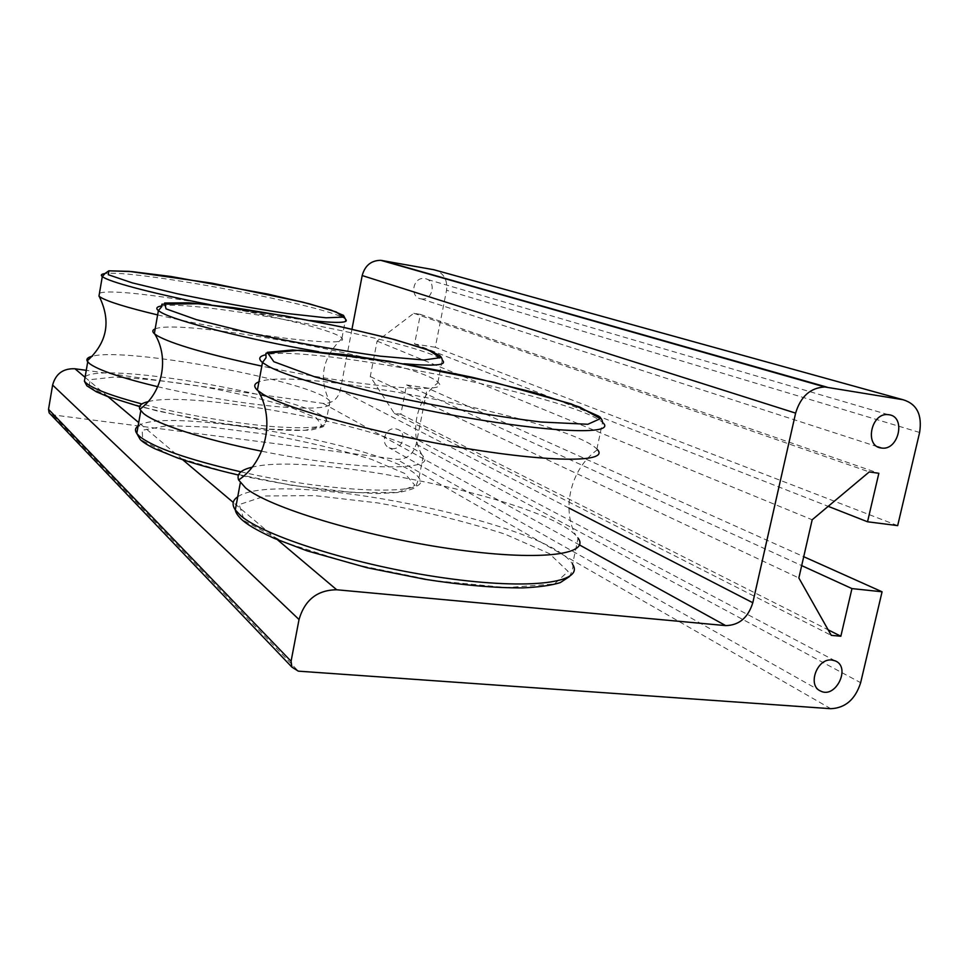 <?xml version="1.0" encoding="UTF-8"?>
<svg xmlns="http://www.w3.org/2000/svg" width="969" height="969" viewBox="0 0 969 969"><rect width="100%" height="100%" fill="white"/><g stroke="black" fill="none" stroke-linecap="round" stroke-linejoin="round"><path stroke-width="0.73" stroke-dasharray="4.84 3.63" d="M897.669 525.61L435.299 347.277L446.552 290.24C447.702 279.411 443.487 272.58 433.906 269.745M435.299 347.277L414.587 343.995L420.376 314.368L413.824 313.266L377.098 341.1L370.267 376.553L394.298 413.339L400.839 414.248L406.568 384.947L427.268 388L803.725 556.691M50.86 414.623L396.745 459.306C406.701 459.5 413.169 454.473 416.173 444.19L427.268 388M351.965 329.206L340.325 390.253C337.709 399.325 331.955 403.698 323.052 403.395L86.265 370.34M421.018 298.852L421.212 298.888C432.937 301.117 436.849 280.235 424.967 278.636L424.349 278.551C412.721 276.831 409.366 297.41 421.018 298.852M391.755 448.562C402.062 450.428 407.634 433.179 397.92 429.437L395.618 428.795C385.492 426.881 379.715 443.741 389.114 447.763L391.755 448.562M377.098 341.1L812.179 519.772M413.824 313.266L869.254 471.927M420.376 314.368L878.847 473.296M414.587 343.995L828.204 506.339M406.568 384.947L801.69 565.605M400.839 414.248L828.156 629.826M394.298 413.339L831.269 635.349M370.267 376.553L798.856 577.984M237.72 496.831C277.618 468.281 548.648 522.545 572.558 564.273L578.081 538.11L575.78 535.336C542.204 499.132 312.83 451.433 252.146 467.203M597.473 449.689L596.892 449.059C569.929 420.183 296.793 366.076 258.917 381.859M148.124 401.638C193.957 389.514 399.24 429.34 421.939 454.764L423.235 456.278C437.927 471.564 355.829 470.692 261.594 451.203M155.173 328.903C181.893 317.238 420.292 362.43 437.879 382.258L438.23 382.61C453.444 394.686 359.354 387.103 261.824 366.125M157.717 386.716C197.942 396.248 247.616 404.315 282.258 407.077C317.65 409.512 333.542 407.61 329.932 401.348L329.145 400.439C313.193 381.677 127.52 346.805 92.455 356.192M157.632 314.913C197.41 324.324 250.45 333.905 288.447 338.593C327.474 343.123 345.388 343.038 342.166 338.351L341.948 338.133C329.981 323.767 118.727 284.438 99.456 293.256M919.617 432.465L446.552 290.24M416.173 444.19L860.654 682.697M830.784 708.702L396.745 459.306M277.437 539.721L233.238 502.414M182.693 459.73L138.712 422.593M108.043 396.709L84.715 377.014M323.052 403.395L579.474 544.929M568.924 508.01L340.325 390.253M53.089 415.422L298.319 671.154M244.37 520.862L284.014 542.204L352.292 563.97L433.458 580.552L506.654 587.638L554.292 584.004L568.137 571.468L549.338 553.59L504.994 534.161C465.871 521.552 423.514 511.135 377.91 502.935L314.864 495.631L265.361 495.971L239.173 504.595L244.37 520.862M596.892 449.059L602.512 422.423C575.259 396.987 308.542 343.801 265.409 354.872M138.107 425.985C166.28 404.957 403.286 449.204 418.923 478.056C435.154 495.704 338.932 494.299 240.906 471.842M142.794 440.895L172.046 455.83L225.68 471.951L291.754 485.324L354 492.652L397.787 492.434L414.962 485.336L404.679 473.429L371.454 459.354C340.252 449.725 305.259 441.367 266.475 434.306L211.811 427.208L167.504 425.621L142.189 430.272L142.794 440.895M318.668 351.723C352.425 357.597 380.853 361.607 403.964 363.763M437.879 382.258L442.264 360.153C424.761 343.062 198.754 299.336 161.738 305.925M89.039 387.019L112.271 398.15L156.445 410.783L211.945 421.951L265.518 428.976L304.823 430.369L322.326 426.239L316.342 417.845L289.937 407.101C263.992 399.41 234.232 392.481 200.656 386.292C167.189 381.059 138.119 378.007 113.47 377.159L90.214 379.642L89.039 387.019M85.187 376.65C105.536 360.807 315.797 398.937 326.396 419.977C329.932 427.099 312.127 429.303 272.967 426.59C234.861 423.501 181.566 414.344 141.91 403.964M210.527 304.763C249.275 312.175 282.403 317.408 309.91 320.485M341.948 338.133L345.533 319.286C333.59 306.882 132.05 268.631 104.434 273.67M877.599 446.757L421.212 298.888M888.101 414.635L424.374 278.551M835.169 660.858L397.92 429.437M820.549 691.03L389.114 447.763M572.558 564.273C573.539 566.574 572.509 570.668 569.481 576.543M597.485 449.701C569.215 469.674 562.032 510.808 575.78 535.324M423.235 456.278L418.923 478.056L415.762 486.741C415.64 488.182 409.948 490.096 398.707 492.506L376.662 493.596L335.928 491.21C303.091 487.334 270.569 481.944 238.386 475.028M421.915 454.74C409.633 433.47 415.471 399.543 438.23 382.622M329.932 401.348L326.396 419.977L323.731 426.094C324.385 426.566 320.279 427.85 311.437 429.957C300.002 430.805 284.62 430.478 265.288 428.988L232.899 425.197L192.468 418.511L139.597 406.556M342.166 338.351C322.762 356.967 318.413 377.656 329.133 400.427"/><path stroke-width="1.45" d="M903.011 399.725C916.819 403.867 922.355 414.768 919.617 432.465L897.669 525.61L867.534 521.782L878.847 473.296L869.254 471.927L812.179 519.772L798.856 577.984L831.269 635.349L840.85 636.233L851.957 588.583L882.069 591.793L860.654 682.697C855.336 699.364 845.38 708.036 830.784 708.702L298.319 671.154L291.899 667.108L291.075 661.27L299.033 619.53C304.775 599.908 317.335 589.988 336.715 589.77L725.672 625.611C739.093 625.32 748.141 617.689 752.804 602.73L795.622 413.121C800.648 396.466 810.375 387.745 824.813 386.97L903.011 399.725L433.906 269.745L380.708 260.31C371.103 260.491 364.938 265.567 362.188 275.547L351.965 329.206M86.265 370.34L74.952 368.765C63.179 368.293 55.742 373.719 52.617 385.044L48.523 409.342L49.128 412.818L50.86 414.623M803.725 556.691L882.069 591.793M831.85 660.034L835.169 660.858C851.303 666.963 835.702 699.158 820.561 691.03C807.032 685.519 817.073 657.915 831.85 660.034M888.985 414.744C906.342 416.718 898.614 450.96 881.536 448.029C864.166 446.794 870.865 412.431 888.101 414.635L888.985 414.744M828.204 506.339L867.534 521.782M801.69 565.605L851.957 588.583M828.156 629.826L840.85 636.233M252.146 467.203C240.881 469.832 236.375 474.095 238.64 479.994L245.508 487.843C268.498 507.199 362.236 535.942 449.895 548.672C537.686 561.572 590.836 555.055 578.081 538.11M258.917 381.859C253.951 383.712 253.43 386.498 257.379 390.228L262.841 394.117C286.63 408.991 380.139 434.487 467.736 448.695C555.455 463.025 609.247 462.007 597.473 449.689M261.594 451.203C203.66 439.538 155.488 423.732 143.424 413.388L139.827 409.257C138.41 405.817 141.183 403.274 148.124 401.638M261.824 366.125C206.76 354.133 171.852 343.983 157.099 335.649L154.337 333.663C152.072 331.58 152.351 329.981 155.173 328.903M92.455 356.192C87.997 357.234 86.229 358.821 87.137 360.952L89.439 363.545C98.184 370.085 120.943 377.801 157.717 386.716M99.456 293.256L98.959 296.163L100.752 297.435C108.383 301.831 127.339 307.657 157.632 314.913M827.235 387.225L382.331 260.516M362.188 275.547L795.622 413.121M52.617 385.044L299.033 619.53M336.715 589.77L277.437 539.721M233.238 502.414L182.693 459.73M138.712 422.593L108.043 396.709M84.715 377.014L74.952 368.765M291.075 661.27L48.523 409.342M579.474 544.929L725.672 625.611M752.804 602.73L568.924 508.01M572.558 564.273C585.022 582.454 531.666 590.424 444.008 577.912C356.483 565.581 263.132 535.99 240.421 515.375L235.31 509.936C231.7 504.595 232.512 500.234 237.72 496.831M268.013 366.076C292.287 379.775 387.77 404.691 475.973 419.238C564.321 433.894 616.587 433.882 602.512 422.423C602.452 420.207 601.204 418.136 598.781 416.21L571.286 403.916L494.02 382.271L388.351 361.098L299.3 350.257L265.918 353.285L266.051 357.694L262.478 362.539L268.013 366.076M265.409 354.872C259.05 356.289 258.081 358.845 262.478 362.539L257.379 390.228M273.852 361.716L267.274 352.341L292.577 349.991L341.754 354.279C383.179 360.032 426.735 367.723 472.46 377.341L534.113 392.493L579.971 407.137L600.368 418.644L587.856 424.277L540.847 421.999C493.524 416.113 441.598 407.137 385.081 395.086L315.179 376.989L273.852 361.716M240.906 471.842C187.138 459.318 153.308 447.448 139.391 436.256L136.799 433.47C134.715 430.478 135.151 427.983 138.107 425.985M166.062 308.869L164.597 303.031L189.367 302.8L233.493 307.657C269.733 313.084 306.907 319.758 345.025 327.679L394.698 339.586L428.916 350.257L440.205 357.682L423.828 360.008L380.369 356.18C339.525 350.451 296.429 342.82 251.068 333.288L196.38 319.649L166.062 308.869M161.738 305.925C156.639 306.701 155.524 308.263 158.383 310.625L161.181 312.43C175.958 321.211 247.24 339.295 318.668 351.723M403.964 363.763C435.033 366.379 447.799 365.18 442.264 360.153C442.094 358.385 441.186 356.774 439.526 355.32L425.621 348.997L390.071 338.363L340.725 326.759L285.395 315.93L200.317 303.697L161.908 304.205L161.738 306.652L158.383 310.625L154.337 333.663M141.91 403.964C112.004 395.994 93.399 389.005 86.108 383.009L84.4 381.217L85.187 376.65M104.434 273.67C101.248 274.154 100.534 275.111 102.302 276.565L104.131 277.715C113.87 283.263 158.226 294.697 210.527 304.763M309.91 320.485C337.66 323.355 349.53 322.956 345.533 319.286L343.511 315.373L330.841 310.032L302.57 302.086L211.932 283.166L129.01 271.344L108.867 270.811L105.149 273.379L102.302 276.565L98.959 296.163M108.298 274.724L108.867 270.823L131.748 271.586L171.004 276.492L267.698 294.055L309.256 303.794L336.376 312.018L343.038 317.129L326.056 317.796L286.933 313.484C251.528 308.154 214.936 301.577 177.157 293.728L132.268 282.863L108.298 274.724M824.813 386.97L380.708 260.31M291.899 667.108L49.128 412.818M881.524 448.029L877.599 446.757M569.481 576.543L560.288 582.611C551.24 585.421 538.667 587.19 522.594 587.88C495.486 588.062 462.928 585.203 424.931 579.305L366.997 567.713L306.967 550.804L274.154 538.316C253.745 528.917 246.501 523.829 241.426 519.323C237.659 515.581 235.612 512.444 235.31 509.936L240.324 482.756M258.19 390.931C275.378 419.638 266.075 461.462 238.653 480.006M140.784 410.783L136.799 433.47L140.19 439.466C142.625 442.021 147.567 445.134 155.028 448.804L177.279 457.865C194.624 463.848 214.997 469.565 238.386 475.028M139.839 409.257C162.574 392.881 169.587 358.215 154.786 334.051M139.597 406.556L107.353 396.442L96.331 391.779L86.883 385.844L84.4 381.217L87.719 361.873M99.226 296.393C111.29 321.09 107.268 342.614 87.137 360.952"/></g></svg>
